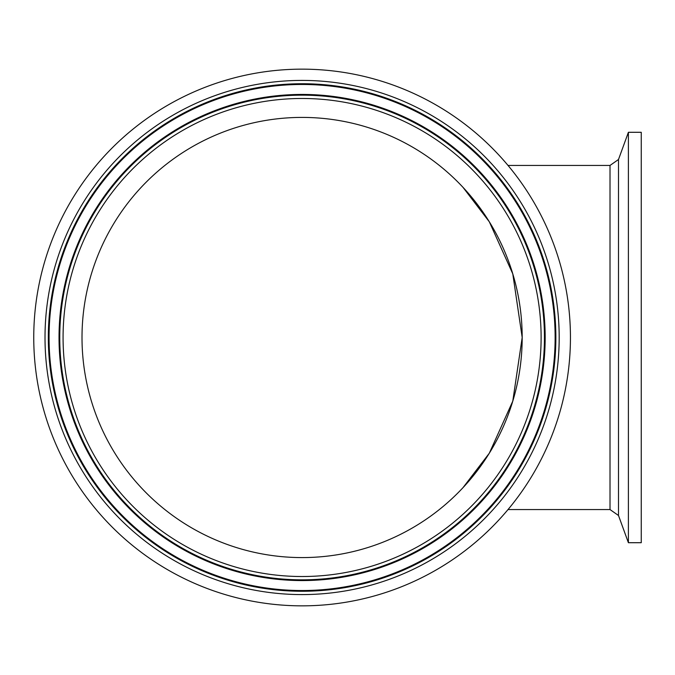 <?xml version="1.0" encoding="UTF-8"?>
<svg xmlns="http://www.w3.org/2000/svg" width="675" height="675" viewBox="0 0 675 675"><rect width="100%" height="100%" fill="white"/><g stroke="black" fill="none" stroke-linecap="round" stroke-linejoin="round"><path stroke-width="1.01" d="M628.4 337.5L628.4 132.292L618.494 159.511L618.494 515.489L628.4 542.708L628.4 337.5M628.4 542.708L641.25 542.708L641.25 132.292L628.4 132.292M33.75 337.5A268.346 268.346 0 0 1 436.269 105.106A268.346 268.346 0 0 1 436.269 569.894A268.346 268.346 0 0 1 33.75 337.5M302.096 117.408A220.092 220.092 0 0 1 492.699 447.542A220.092 220.092 0 0 1 111.493 447.542A220.092 220.092 0 0 1 302.096 117.408M522.188 337.5L512.781 401.152L489.316 453.203L463.042 487.612L489.316 453.203L512.781 401.161L522.188 337.5L512.781 273.848L489.316 221.797L463.042 187.388L489.316 221.797L512.781 273.839M508.022 165.443L610.014 165.443L610.014 509.557L618.494 515.489M45.014 337.5A257.082 257.082 0 0 0 430.642 560.14A257.082 257.082 0 0 0 430.642 114.86A257.082 257.082 0 0 0 45.014 337.5M48.33 337.5A253.766 253.766 0 0 1 302.096 83.734A253.766 253.766 0 0 1 555.862 337.5A253.766 253.766 0 0 1 302.096 591.266A253.766 253.766 0 0 1 48.33 337.5M49.064 337.5A253.032 253.032 0 0 1 302.096 84.468A253.032 253.032 0 0 1 555.128 337.5A253.032 253.032 0 0 1 302.096 590.532A253.032 253.032 0 0 1 49.064 337.5M541.114 337.5A239.017 239.017 0 0 1 182.588 544.497A239.017 239.017 0 0 1 182.588 130.503A239.017 239.017 0 0 1 541.114 337.5M544.438 337.5A242.342 242.342 0 0 0 180.925 127.626A242.342 242.342 0 0 0 180.925 547.374A242.342 242.342 0 0 0 544.438 337.5M59.029 337.5A243.067 243.067 0 0 1 302.096 94.433A243.067 243.067 0 0 1 545.164 337.5A243.067 243.067 0 0 1 302.096 580.567A243.067 243.067 0 0 1 59.029 337.5M610.014 165.443L618.494 159.511M508.022 509.557L610.014 509.557"/></g></svg>
